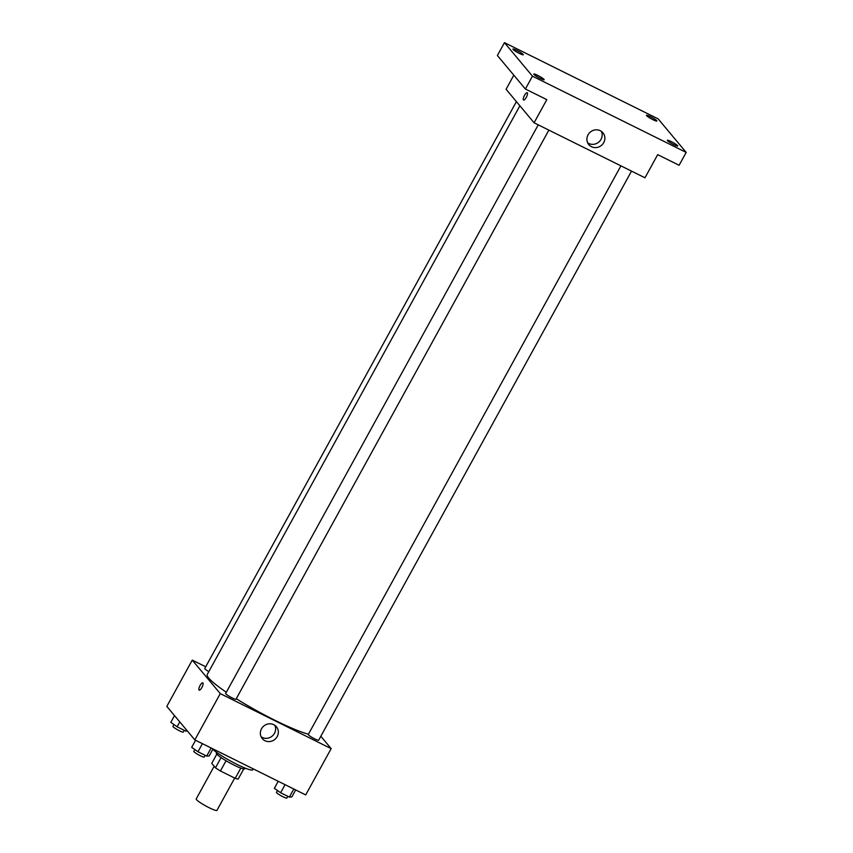 <?xml version="1.0" encoding="UTF-8"?>
<svg xmlns="http://www.w3.org/2000/svg" width="853" height="853" viewBox="0 0 853 853"><rect width="100%" height="100%" fill="white"/><g stroke="black" fill="none" stroke-linecap="round" stroke-linejoin="round"><path stroke-width="1.28" d="M214.167 766.261L196.201 798.952A11.835 1.514 28.8 0 0 205.84 805.978A11.835 1.514 28.8 0 0 216.95 810.35L234.703 778.064M240.823 768.095L235.215 778.32L220.426 770.984A15.898 2.037 28.8 0 1 215.478 767.828L211.747 763.36L216.811 754.137M235.215 778.32A15.898 2.037 28.8 0 0 238.158 779.077L243.734 768.937M245.216 768.137L244.864 768.777A16.271 2.09 -151.2 0 1 229.596 762.763A16.271 2.09 -151.2 0 1 216.342 753.092L216.694 752.463M226.056 760.737L220.426 770.984M221.108 757.603L215.478 767.828M212.792 749.339A23.671 3.039 28.8 0 0 235.343 763.563A23.671 3.039 28.8 0 0 252.765 769.769L253.245 768.884M320.824 736.267L331.156 748.625L305.705 794.911L194.825 739.903L166.815 706.391L192.266 660.115L205.712 666.779M519.882 105.783L207.258 674.435A62.13 7.976 28.8 0 0 226.322 692.241M236.27 698.714A62.13 7.976 28.8 0 0 308.455 734.209M331.156 748.625L220.266 693.617L192.266 660.115M538.254 124.847L225.629 693.51A5.918 0.757 28.8 0 0 230.449 697.018A5.918 0.757 28.8 0 0 236.004 699.204L548.863 130.114M516.406 101.624L204.752 668.528A5.918 0.757 28.8 0 0 208.804 671.61M631.519 171.112L318.659 740.212A5.918 0.757 -151.2 0 1 313.936 738.463A5.918 0.757 -151.2 0 1 308.434 734.86A5.918 0.757 -151.2 0 1 308.285 734.508L620.909 165.855M220.266 693.617L194.825 739.903M277.193 736.587A9.212 8.679 -39.9 0 1 262.276 738.602A9.212 8.679 -39.9 0 1 263.78 726.031A9.212 8.679 -39.9 0 1 276.415 726.788A9.212 8.679 -39.9 0 1 277.193 736.587M199.154 690.152A4.073 1.258 116.4 0 1 199.026 690.045A4.073 1.258 116.4 0 1 199.954 685.705A4.073 1.258 116.4 0 1 202.769 682.858A4.073 1.258 116.4 0 1 202.097 687.07A4.073 1.258 116.4 0 1 199.154 690.152A4.073 1.258 116.4 0 1 199.016 690.045A4.073 1.258 116.4 0 1 199.965 685.705A4.073 1.258 116.4 0 1 202.769 682.869M274.847 725.338A9.212 8.679 -39.9 0 1 274.474 733.335A9.212 8.679 -39.9 0 1 261.135 736.789M686.185 152.41L532.453 76.162L504.454 42.65L658.175 118.898L686.185 152.41L679.116 165.269L657.695 154.638L644.975 177.787L534.085 122.789L506.085 89.277L513.826 75.181M504.454 42.65L497.384 55.509L525.384 89.021L532.453 76.162M534.085 122.789L546.805 99.641L525.384 89.021M603.732 142.6A9.212 8.679 -39.9 0 1 588.826 144.626A9.212 8.679 -39.9 0 1 590.329 132.055A9.212 8.679 -39.9 0 1 602.954 132.801A9.212 8.679 -39.9 0 1 603.732 142.6M523.582 100.036A4.073 1.258 116.4 0 1 523.443 99.929A4.073 1.258 116.4 0 1 524.382 95.579A4.073 1.258 116.4 0 1 527.197 92.742A4.073 1.258 116.4 0 1 526.514 96.943A4.073 1.258 116.4 0 1 523.582 100.036A4.073 1.258 116.4 0 1 523.443 99.918A4.073 1.258 116.4 0 1 524.382 95.579A4.073 1.258 116.4 0 1 527.197 92.742M601.386 131.362A9.212 8.679 -39.9 0 1 601.013 139.348A9.212 8.679 -39.9 0 1 587.674 142.814M537.699 75.373A5.918 0.757 -151.2 0 1 544.161 79.745A5.918 0.757 -151.2 0 1 540.248 78.423A5.918 0.757 -151.2 0 1 533.786 74.04A5.918 0.757 -151.2 0 1 537.699 75.373M671.268 141.619A5.918 0.757 -151.2 0 1 677.719 146.002A5.918 0.757 -151.2 0 1 673.806 144.669A5.918 0.757 -151.2 0 1 667.355 140.297A5.918 0.757 -151.2 0 1 671.268 141.619M650.391 116.637A5.918 0.757 -151.2 0 1 656.853 121.019A5.918 0.757 -151.2 0 1 652.94 119.687A5.918 0.757 -151.2 0 1 646.478 115.315A5.918 0.757 -151.2 0 1 650.391 116.637M516.822 50.391A5.918 0.757 -151.2 0 1 523.284 54.763A5.918 0.757 -151.2 0 1 519.37 53.44A5.918 0.757 -151.2 0 1 512.909 49.069A5.918 0.757 -151.2 0 1 516.822 50.391M295.682 789.931L291.811 796.969L289.359 797.086L280.626 792.757L274.357 788.311L278.217 781.273M293.805 789.004L289.359 797.086M285.073 784.675L280.626 792.757M277.492 790.539L276.479 792.362A5.918 0.757 28.8 0 0 281.298 795.881A5.918 0.757 28.8 0 0 286.853 798.067L287.813 796.318M213.015 748.934L209.156 755.971L206.693 756.089L197.971 751.76L191.69 747.313L195.561 740.276M211.139 748.006L206.693 756.089M202.417 743.667L197.971 751.76M194.825 749.531L193.823 751.365A5.918 0.757 28.8 0 0 198.642 754.873A5.918 0.757 28.8 0 0 204.198 757.059L205.147 755.321M187.404 731.032L185.826 731.106L177.093 726.777L170.813 722.331L174.513 715.603M186.476 729.923L185.826 731.106M179.77 721.905L177.093 726.777M173.948 724.549L172.946 726.383A5.918 0.757 28.8 0 0 177.765 729.901A5.918 0.757 28.8 0 0 183.32 732.077L184.269 730.339"/></g></svg>
